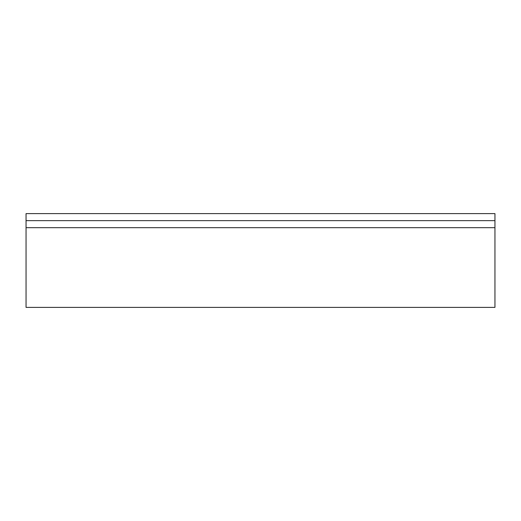 <?xml version="1.0" encoding="UTF-8"?>
<svg xmlns="http://www.w3.org/2000/svg" width="521" height="521" viewBox="0 0 521 521"><rect width="100%" height="100%" fill="white"/><g stroke="black" fill="none" stroke-linecap="round" stroke-linejoin="round"><path stroke-width="0.78" d="M494.95 227.677L494.95 213.61L26.05 213.61L26.05 307.39L494.95 307.39L494.95 227.677L26.05 227.677M494.95 220.644L26.05 220.644"/></g></svg>
